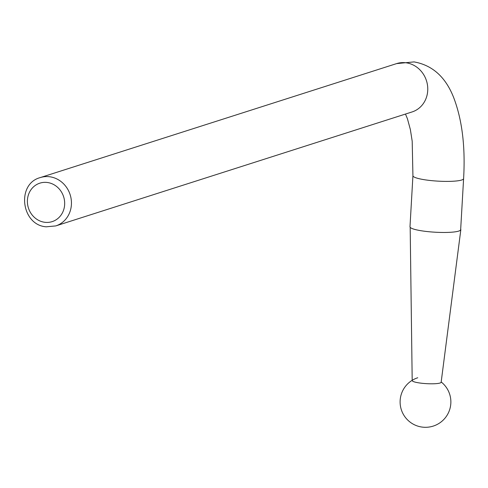 <?xml version="1.0" encoding="UTF-8"?>
<svg xmlns="http://www.w3.org/2000/svg" width="488" height="488" viewBox="0 0 488 488"><rect width="100%" height="100%" fill="white"/><g stroke="black" fill="none" stroke-linecap="round" stroke-linejoin="round"><path stroke-width="0.73" d="M412.927 175.717L409.987 226.786A25.376 3.971 3.3 0 0 425.566 231.367A25.376 3.971 3.3 0 0 460.654 229.708L463.6 178.639A25.376 3.971 3.3 0 1 428.513 180.298A25.376 3.971 3.3 0 1 412.927 175.717L412.195 141.227L410.371 129.57L407.431 118.755L405.479 114.058M410.176 227.329L412.195 380.585A14.5 2.269 3.3 0 0 421.101 383.178A14.5 2.269 3.3 0 0 441.146 382.25L460.837 229.696A25.376 3.971 3.3 0 0 460.684 229.165M458.793 231.062A25.376 3.971 3.3 0 0 460.837 229.696M396.61 63.605L40.29 177.577A25.376 23.217 72.3 0 1 49.465 176.729A25.376 23.217 72.3 0 1 71.23 199.592A25.376 23.217 72.3 0 1 55.754 225.92L412.073 111.947A25.376 23.217 -107.7 0 0 427.549 85.62A25.376 23.217 -107.7 0 0 405.784 62.757A25.376 23.217 -107.7 0 0 396.61 63.605L414.031 61.903C432.466 65.178 445.696 77.116 453.724 97.716C462.166 119.902 465.46 146.876 463.6 178.639M44.884 222.302A20.197 18.483 -107.7 0 0 64.642 204.655A20.197 18.483 -107.7 0 0 47.177 182.469A20.197 18.483 -107.7 0 0 27.42 200.123A20.197 18.483 -107.7 0 0 44.884 222.302M55.754 225.92L46.25 226.81C21.265 225.218 16.092 183.885 40.29 177.577M417.759 377.755A25.376 25.376 0 0 0 412.604 380.067M412.195 380.311A25.376 25.376 0 0 0 433.222 426.097A25.376 25.376 0 0 0 441.183 381.982"/></g></svg>
